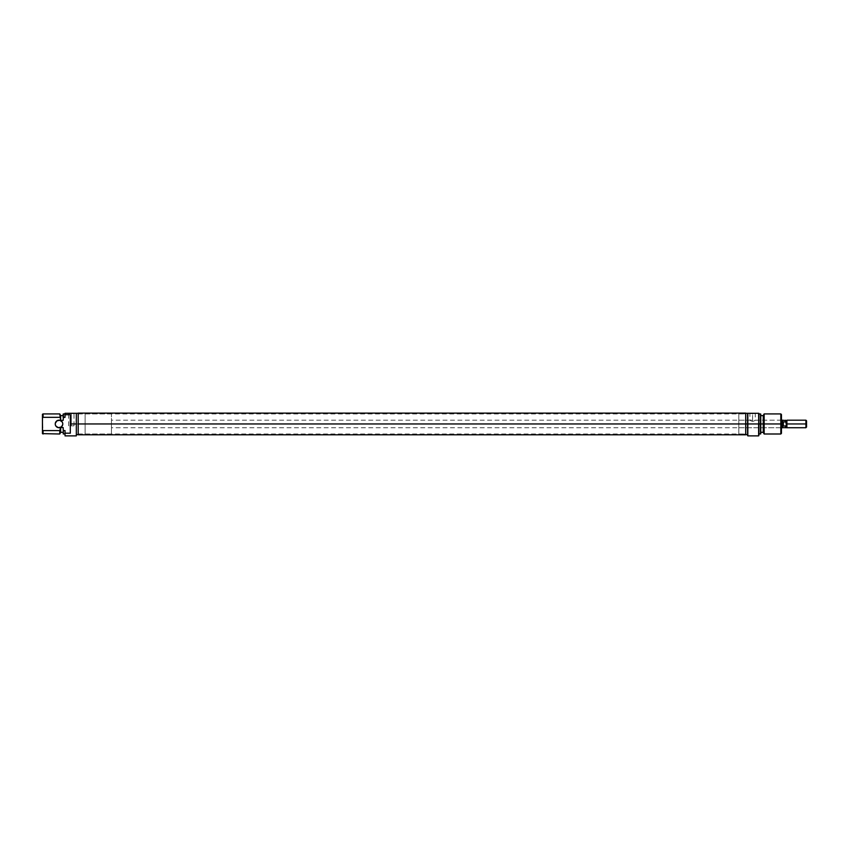 <?xml version="1.0" encoding="UTF-8"?>
<svg xmlns="http://www.w3.org/2000/svg" width="849" height="849" viewBox="0 0 849 849"><rect width="100%" height="100%" fill="white"/><g stroke="black" fill="none" stroke-linecap="round" stroke-linejoin="round"><path stroke-width="0.64" stroke-dasharray="4.25 3.18" d="M71.305 413.654L68.61 413.654L71.305 413.654L71.305 425.837L68.61 425.837L71.305 425.837L71.305 413.654L68.61 413.654L71.305 413.654L71.305 425.837L71.305 413.654L74.001 413.654L67.984 413.293L74.638 413.293L67.984 413.293L71.305 413.654M62.773 423.959A3.767 3.767 0 0 0 59.016 420.191A3.767 3.767 0 0 0 55.249 423.959A3.767 3.767 0 0 0 59.016 427.726A3.767 3.767 0 0 0 62.773 423.959L61.107 427.089M78.204 423.959L85.112 423.959L78.204 423.959L78.204 413.792L78.204 423.959L76.325 423.959L76.325 413.293L76.325 423.959L70.308 423.959L70.308 414.715L65.033 414.715L65.033 413.293L76.325 413.293L76.325 435.877L76.325 421.879L76.325 434.624L76.325 423.959L78.204 423.959L78.204 413.293L78.204 434.624L78.204 413.293L78.204 434.126L78.204 413.792L78.204 434.126L78.204 423.959L85.112 423.959L85.112 413.792L85.112 423.959L78.204 423.959L78.204 433.998L78.204 423.959L745.698 423.959L78.204 423.959L78.204 413.123L78.204 434.794L78.204 413.919L78.204 423.959L745.698 423.959L745.698 433.998L745.698 423.959L78.204 423.959L745.698 423.959L745.698 434.794L745.698 413.919L745.698 433.998L745.698 423.959L78.204 423.959L78.204 413.919L78.204 423.959M70.308 423.959L70.308 433.202L65.033 433.202L65.033 430.592L65.033 433.998L65.033 430.592L63.399 430.592L63.399 433.998L63.399 430.592L65.033 430.592L65.033 435.877L65.033 433.202L70.308 433.202L70.308 423.959L76.325 423.959L76.325 413.293L76.325 421.879L76.325 413.293L65.033 413.293L65.033 417.315L63.399 417.315L63.399 413.919L63.399 417.315L65.033 417.315L65.033 413.919L65.033 417.315L65.033 414.142L65.033 417.315L65.033 414.715L70.308 414.715L70.308 433.202L70.308 414.715M43.076 430.592L59.77 430.592L59.77 433.998L60.64 427.97L60.64 432.491L60.64 427.556L63.155 427.556L63.155 432.3L63.155 427.556L63.155 432.3L63.155 427.556L63.155 430.379L63.155 427.556L60.64 427.556L60.64 432.3L60.64 427.556L59.77 430.592L43.076 430.592L43.076 433.998L42.45 414.28L42.45 430.04L43.076 430.592L42.45 430.04L42.45 433.637L42.45 430.04M60.64 419.947L60.64 415.426L60.64 419.947M63.155 433.85L63.155 430.379L63.155 433.85M65.033 430.592L65.033 433.998L65.033 430.592M43.076 417.315L42.45 417.878L43.076 413.919L43.076 417.315L59.77 417.315L59.77 413.919L59.77 417.315L43.076 417.315M63.155 417.538L63.155 414.068L63.155 420.361L60.64 420.361L63.155 420.361L63.155 417.538M60.64 427.556L60.64 431.971L60.64 427.556M63.155 420.361L63.155 415.617L63.155 420.361M85.112 423.959L85.112 434.126L85.112 413.792L85.112 423.959L111.452 423.959L85.112 423.959L85.112 413.919L85.112 423.959L111.452 423.959L111.452 413.919L111.452 423.959L781.451 423.959L780.825 423.959L780.825 427.726L780.825 423.959L781.451 423.959L781.451 428.352L780.825 413.919L780.825 423.959L738.8 423.959L745.698 423.959L745.698 413.919L745.698 423.959L738.8 423.959L738.8 413.792L738.8 427.726L738.8 423.959L780.825 423.959L780.825 427.726L780.825 423.959L763.262 423.959L763.262 415.426L763.262 423.959L760.502 423.959L760.502 413.919L760.502 423.959L758.624 423.959L758.868 413.293L758.868 435.622L758.868 413.919L758.868 433.998L758.868 414.11L758.868 423.959L760.502 423.959L760.502 433.998L760.757 415.617L760.757 433.85L760.757 415.617L760.757 423.959L763.262 423.959L763.262 415.617L763.262 432.3L763.262 415.617L763.262 423.959L764.132 423.959L764.132 413.919L764.132 423.959L780.825 423.959L780.825 433.998L780.825 423.959L738.8 423.959L780.825 423.959L780.825 420.191L781.451 433.372L781.451 419.565L781.451 428.352L781.451 423.959L780.825 423.959L781.451 423.959L781.451 419.565L781.451 423.959L111.452 423.959L111.452 420.191L111.452 423.959L782.714 423.959L111.452 423.959L111.452 427.726L111.452 413.919L111.452 433.998L111.452 420.191L111.452 433.998L111.452 423.959L85.112 423.959L85.112 433.998L85.112 413.919L85.112 423.959M57.573 427.44L56.925 427.089M55.885 426.049L55.323 424.691M55.323 423.227L57.573 420.478M59.748 420.266L61.107 420.828M62.136 421.868L62.699 423.227M71.305 425.837L74.001 425.837L71.305 425.837M71.305 413.293L74.638 413.293L71.305 413.293M745.698 413.123L745.698 434.624L745.698 413.293L745.698 434.126L745.698 413.792L745.698 423.959L747.831 423.959L747.831 435.877L747.831 423.959L758.868 423.959L758.868 433.998L758.868 413.293L758.624 435.877L758.624 423.959L747.831 423.959L747.831 413.293L758.624 413.293L747.831 413.293L747.831 423.959L745.698 423.959L745.698 434.624L745.698 423.959L745.698 434.126L745.698 423.959L738.8 423.959L738.8 420.191L738.8 434.126L738.8 413.792L738.8 427.726L738.8 420.191L738.8 423.959L745.698 423.959L745.698 413.123M747.576 435.622L747.831 413.293L747.576 435.622M752.596 413.654L755.292 413.654L752.596 413.293L752.596 421.337L753.148 421.274L752.596 421.337L752.596 413.654L755.292 413.654L752.596 413.654L752.596 421.337L753.657 421.125L752.596 421.337L752.596 413.654L749.9 413.654L755.928 413.293L749.274 413.293L755.928 413.293L752.596 413.654M754.103 420.934L753.148 421.274L754.103 420.934M755.079 420.351L754.496 420.722L755.079 420.351M760.757 414.068L760.757 432.3L760.757 414.068M781.451 414.545L781.451 423.959L781.451 414.545M763.262 432.491L763.262 423.959L763.262 432.491M764.132 433.998L764.132 423.959L764.132 433.998M751.545 421.125L752.596 421.337L751.545 421.125M750.367 420.52L751.089 420.934L750.367 420.51M781.451 419.565L780.825 420.191L780.825 423.959L780.825 420.191L755.239 420.234L755.292 413.654L755.928 413.293M738.8 423.959L738.8 434.126L738.8 423.959M738.8 420.191L749.954 420.234L749.9 413.654L749.274 413.293L752.596 413.293L749.274 413.293M782.714 420.191L783.34 425.996L785.389 425.996L786.471 425.116L786.471 427.302L786.471 420.616L786.471 425.116L786.471 422.802L785.389 427.694L785.389 425.996L783.34 425.996L783.34 421.921L782.714 427.726L782.714 420.223L782.746 424.489M805.924 423.959L805.924 420.191L805.924 423.959L786.896 423.959L786.896 420.191L786.896 423.959L805.924 423.959L805.924 427.726L805.924 423.959L806.55 423.959L805.924 423.959M806.55 420.817L806.55 427.089L806.55 420.817M782.714 423.959L783.34 421.921L785.389 421.921L785.389 420.223L785.389 421.921L783.34 421.921L782.714 423.959L782.714 420.266M786.896 427.726L786.896 423.959L786.896 427.726M68.61 425.837L68.61 413.654L67.984 413.293M78.204 413.792L85.112 413.792M78.204 434.126L85.112 434.126M74.001 425.837L74.001 413.654L74.638 413.293M78.204 433.998L745.698 433.998M78.204 413.919L745.698 413.919M738.8 427.726L780.825 427.726L781.451 428.352M745.698 413.792L738.8 413.792M745.698 434.126L738.8 434.126M111.452 413.919L85.112 413.919M781.451 420.191L111.452 420.191M781.451 427.726L111.452 427.726M111.452 433.998L85.112 433.998"/><path stroke-width="1.27" d="M62.773 423.959A3.767 3.767 0 0 1 59.016 427.726A3.767 3.767 0 0 1 55.249 423.959L55.323 423.227L55.249 423.959A3.767 3.767 0 0 1 59.016 420.191A3.767 3.767 0 0 1 62.773 423.959L62.699 424.691L62.773 423.959M76.325 435.877L76.325 423.959L70.308 423.959L70.308 433.202L65.033 433.202L65.033 435.877L76.325 435.877L76.325 413.293L65.033 413.293L65.033 417.315L65.033 414.715L70.308 414.715L70.308 423.959L76.325 423.959L76.325 413.293L65.033 413.293L65.033 414.715L70.308 414.715L70.308 423.959L70.308 414.715M43.076 430.592L43.076 433.998L43.076 430.592L42.45 430.04L42.45 433.637L42.45 430.04L43.076 430.592L42.45 430.04L43.076 430.592L59.77 430.592L59.77 433.998L59.77 430.592L43.076 430.592L42.45 430.04L43.076 430.592L42.45 430.04L42.45 417.878L43.076 417.315L42.45 417.878L42.45 430.04M60.64 420.361L60.64 415.426L60.64 419.947L59.77 413.919L60.64 420.361L63.155 420.361L63.399 417.315L63.155 420.361L60.64 420.361M63.155 427.556L60.64 427.556L59.77 430.592L60.64 427.556L63.155 427.556L63.399 433.998L63.155 427.556M70.308 423.959L70.308 433.202L65.033 433.202L65.033 430.592L63.399 430.592L65.033 430.592L65.033 435.877M60.64 432.491L60.64 427.97L60.64 432.491L59.77 433.998L42.45 433.637M42.45 414.28L42.45 417.878L43.076 417.315L42.45 417.878L42.45 414.28L43.076 413.919L43.076 417.315L43.076 413.919L59.77 413.919L60.64 415.426M63.155 414.068L63.155 417.538L63.399 413.919L63.399 417.315L65.033 417.315L63.155 417.538L63.155 414.068L65.033 413.919M43.076 417.315L59.77 417.315L43.076 417.315L42.45 417.878L43.076 417.315M61.107 427.089L58.273 427.652L55.885 426.049L57.573 427.44L59.748 427.652L61.669 426.623L62.699 424.691M57.573 420.478L59.748 420.266L56.925 420.828L55.323 423.227M61.107 420.828L62.136 421.868L59.748 420.266M62.699 423.227L62.136 421.868M55.323 424.691L55.885 426.049M78.204 413.123L78.204 434.794L78.204 423.959L747.576 423.959L747.831 435.877L758.624 435.877L758.624 423.959L747.831 423.959L758.624 423.959L758.868 435.622L758.624 413.293L747.831 413.293L747.831 435.877L747.831 413.293L747.576 423.959L745.698 423.959L745.698 434.794L745.698 413.123L78.204 413.123L78.204 423.959L745.698 423.959L745.698 413.123M760.502 423.959L760.757 414.068L760.757 423.959L764.132 423.959L764.132 413.919L764.132 423.959L781.451 423.959L781.451 414.545L781.451 423.959L780.825 423.959L780.825 413.919L780.825 423.959L764.132 423.959L764.132 433.998L764.132 423.959L760.502 423.959L760.502 413.919L760.502 423.959L758.868 423.959L760.502 423.959L760.502 433.998L760.502 423.959M763.262 415.426L763.262 432.491L763.262 415.426L764.132 413.919L780.825 413.919L781.451 414.545M758.868 435.622L758.868 413.293L747.576 413.293L747.576 435.622M760.757 433.85L760.757 423.959L760.757 433.85L758.868 433.998M781.451 433.372L781.451 423.959L781.451 433.372L780.825 433.998L780.825 423.959L780.825 433.998L764.132 433.998L763.262 432.491M758.624 413.293L758.868 423.959L758.624 413.293M782.746 424.489L782.714 427.726L783.34 421.921L783.34 425.996L785.389 425.996L786.471 425.116L785.389 420.223L785.389 421.921L786.471 422.802L786.896 420.191L786.896 427.726L786.471 425.116L785.389 425.996L785.389 427.694L786.896 427.726L786.896 420.191L786.471 427.302L785.389 427.694L785.389 425.996L783.34 425.996L782.714 423.959L781.451 423.959L782.714 423.959L782.714 420.191L781.451 420.191M805.924 423.959L806.55 423.959L806.55 420.817L806.55 423.959L805.924 423.959L805.924 420.191L805.924 423.959L786.896 423.959L805.924 423.959L805.924 427.726L805.924 423.959M806.55 427.089L806.55 423.959L805.924 427.726L786.896 427.726M783.34 421.921L785.389 421.921L783.34 421.921L782.874 422.898L783.34 421.921M782.714 423.959L782.714 420.266M76.325 413.293L78.204 413.293M60.64 432.3L63.155 432.3M63.155 433.85L65.033 433.998M63.155 415.617L60.64 415.617M76.325 434.624L78.204 434.624M745.698 434.794L78.204 434.794M758.868 413.919L760.757 414.068M763.262 415.617L760.757 415.617M747.576 413.293L745.698 413.293M747.576 434.624L745.698 434.624M763.262 432.3L760.757 432.3M786.896 420.191L805.924 420.191L806.55 420.817M785.389 427.694L782.714 427.694M786.471 420.616L782.714 420.223M782.714 427.726L781.451 427.726"/></g></svg>
